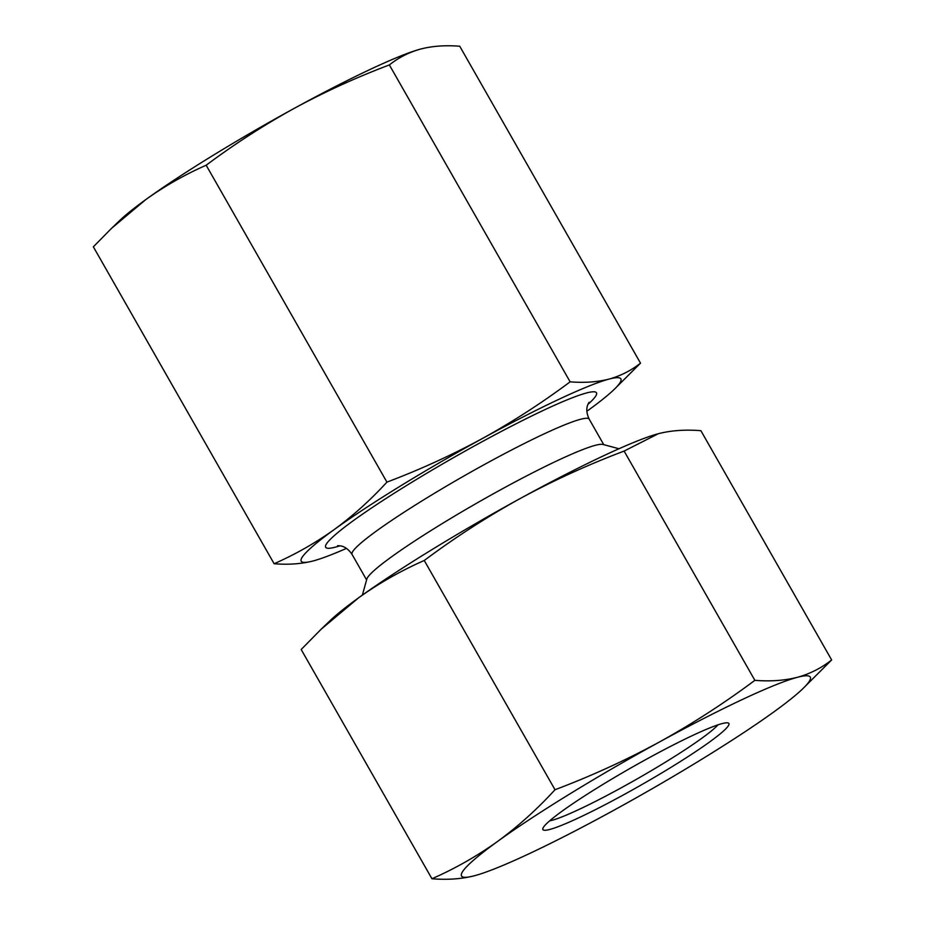 <?xml version="1.0" encoding="UTF-8"?>
<svg xmlns="http://www.w3.org/2000/svg" width="925" height="925" viewBox="0 0 925 925"><rect width="100%" height="100%" fill="white"/><g stroke="black" fill="none" stroke-linecap="round" stroke-linejoin="round"><path stroke-width="1.39" d="M424.251 560.481C401.092 570.667 379.204 583.097 358.611 597.804L321.033 629.324L301.18 649.512L431.94 878.75C455.112 868.575 476.988 856.134 497.581 841.438C518.012 826.464 537.159 809.225 555.012 789.73L424.251 560.481C454.846 537.633 486.781 516.994 520.081 498.587A200.748 18.662 150.3 0 0 358.611 597.804A200.748 18.662 150.3 0 0 330.271 620.478L321.033 629.324M475.253 875.536L474.433 875.755C461.563 879.016 447.399 880.01 431.94 878.75M831.644 659.941L700.884 430.692C685.437 429.431 671.272 430.426 658.392 433.686L624.109 451.076L754.869 680.326C770.317 681.586 784.481 680.58 797.362 677.32C810.08 673.793 821.504 667.989 831.644 659.941L802.565 688.963A200.748 18.662 150.3 0 0 797.362 677.32A200.748 18.662 150.3 0 0 659.039 742.22A200.748 18.662 150.3 0 0 497.581 841.438A200.748 18.662 150.3 0 0 474.433 875.755A200.748 18.662 150.3 0 0 475.681 875.42A200.748 18.662 150.3 0 0 612.755 810.855A200.748 18.662 150.3 0 0 774.213 711.649A200.748 18.662 150.3 0 0 802.565 688.963M586.866 411.255A184.017 17.113 150.3 0 0 587.861 410.538A184.017 17.113 150.3 0 0 613.842 389.749L640.505 363.143C631.208 370.532 620.733 375.839 609.078 379.088A184.017 17.113 150.3 0 0 482.283 438.577A184.017 17.113 150.3 0 0 334.283 529.516C315.402 542.987 295.341 554.399 274.112 563.718C288.276 564.874 301.261 563.961 313.066 560.978L313.633 560.827M274.112 563.718L93.356 246.825L111.543 228.325L146 199.43C164.87 185.96 184.931 174.559 206.171 165.228L386.928 482.122C370.555 499.986 353.015 515.792 334.283 529.516A184.017 17.113 150.3 0 0 313.066 560.978A184.017 17.113 150.3 0 0 314.199 560.666A184.017 17.113 150.3 0 0 346.447 548.398M640.505 363.143L459.748 46.25C445.584 45.094 432.599 46.007 420.794 49.002C409.139 52.239 398.663 57.547 389.367 64.935C356.391 77.388 324.606 91.899 294.011 108.479C263.486 125.361 234.21 144.277 206.171 165.228M613.842 389.749A184.017 17.113 150.3 0 0 609.078 379.088C597.272 382.071 584.288 382.985 570.124 381.828L389.367 64.935M420.054 49.198A184.017 17.113 150.3 0 0 419.661 49.303L420.794 49.002M570.124 381.828C542.015 402.814 512.739 421.731 482.283 438.577C451.62 455.192 419.834 469.703 386.928 482.122M624.109 451.076C588.127 464.662 553.451 480.491 520.081 498.587A200.748 18.662 150.3 0 1 657.155 434.033L657.178 434.022M754.869 680.326C724.206 703.22 692.258 723.847 659.039 742.22C625.589 760.35 590.913 776.179 555.012 789.73M648.24 758.234A107.069 9.955 150.3 0 0 542.848 828.546A107.069 9.955 150.3 0 0 640.828 785.186A107.069 9.955 150.3 0 0 728.033 722.922A107.069 9.955 150.3 0 0 648.24 758.234M419.661 49.303L419.684 49.303A184.017 17.113 150.3 0 0 294.011 108.479A184.017 17.113 150.3 0 0 146 199.43A184.017 17.113 150.3 0 0 120.019 220.219L111.543 228.325M549.623 820.88A100.374 9.331 150.3 0 0 637.221 778.862A100.374 9.331 150.3 0 0 717.973 724.853M618.964 448.741L602.927 444.439A136.507 12.696 150.3 0 0 501.2 489.464A136.507 12.696 150.3 0 0 366.82 579.108L362.369 595.099M587.953 404.364A155.874 14.488 150.3 0 0 479.046 443.387A155.874 14.488 150.3 0 0 350.61 522.648A155.874 14.488 150.3 0 0 339.961 545.808M589.017 402.306L589.017 402.283C588.82 403.323 584.033 408.11 589.202 419.152A136.507 12.696 150.3 0 0 486.365 463.448A136.507 12.696 150.3 0 0 352.055 554.41C345.21 544.386 338.654 546.028 337.625 545.681M603.747 444.647L589.202 419.152M366.601 579.917L352.055 554.41"/></g></svg>
